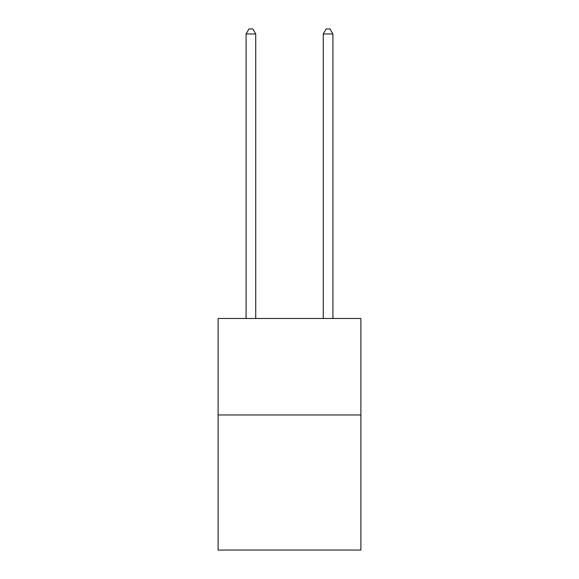 <?xml version="1.0" encoding="UTF-8"?>
<svg xmlns="http://www.w3.org/2000/svg" width="579" height="579" viewBox="0 0 579 579"><rect width="100%" height="100%" fill="white"/><g stroke="black" fill="none" stroke-linecap="round" stroke-linejoin="round"><path stroke-width="0.87" d="M360.898 414.969L360.898 550.05L218.102 550.05L218.102 318.486L360.898 318.486L360.898 414.969L218.102 414.969M255.73 318.486L255.73 33.966L246.082 33.966L246.082 318.486M246.082 33.966L248.977 28.95L252.835 28.95L255.73 33.966M332.918 318.486L332.918 33.966L323.27 33.966L323.27 318.486M323.27 33.966L326.165 28.95L330.023 28.95L332.918 33.966"/></g></svg>
